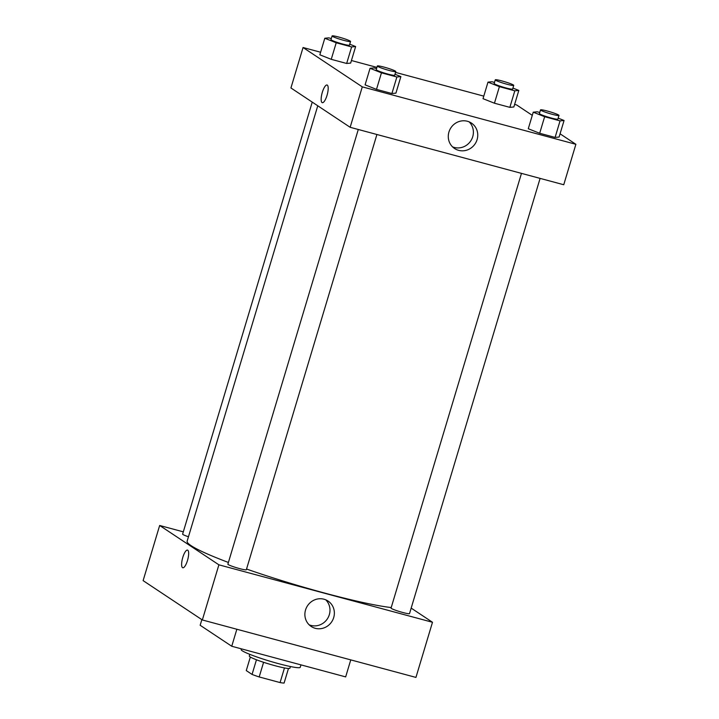 <?xml version="1.0" encoding="UTF-8"?>
<svg xmlns="http://www.w3.org/2000/svg" width="719" height="719" viewBox="0 0 719 719"><rect width="100%" height="100%" fill="white"/><g stroke="black" fill="none" stroke-linecap="round" stroke-linejoin="round"><path stroke-width="1.08" d="M284.472 667.942L280.077 682.574L259.191 676.956A20.707 1.932 16.7 0 1 252.063 674.431L246.275 670.584L250.338 657.04M280.077 682.574A20.707 1.932 16.7 0 0 284.104 683.05L288.472 668.49M290.413 666.531L289.91 668.203A21.202 1.977 -163.3 0 1 269.032 664.005A21.202 1.977 -163.3 0 1 249.295 656.016L249.79 654.344M263.585 662.298L259.191 676.956M256.458 659.781L252.063 674.431M241.377 648.844L241.162 649.572A30.845 2.885 16.7 0 0 269.877 661.192A30.845 2.885 16.7 0 0 300.245 667.295L300.973 664.868M201.85 619.643L200.161 625.269L231.743 646.255L345.659 676.894L350.764 659.889M236.848 629.251L231.743 646.255M143.117 580.628L202.345 619.967L415.942 677.415L202.345 619.967L143.117 580.628L159.663 525.481L183.318 531.844M521.473 173.378L391.064 608.076A9.635 0.899 16.7 0 0 400.034 611.707A9.635 0.899 16.7 0 0 409.524 613.613L540.095 178.384M411.178 608.112L432.487 622.268L218.891 564.819L159.663 525.481M312.235 102.116L182.626 534.136A9.635 0.899 16.7 0 0 188.468 536.769M358.287 129.492L227.878 564.19A9.635 0.899 16.7 0 0 236.848 567.821A9.635 0.899 16.7 0 0 246.338 569.727L376.909 134.498M317.762 105.792L187.138 541.191A113.737 10.632 16.7 0 0 228.39 562.456M246.545 569.035A113.737 10.632 16.7 0 0 391.217 607.555M305.539 609.973A15.252 14.515 -56.4 0 1 328.062 601.057A15.252 14.515 -56.4 0 1 331.711 621.791A15.252 14.515 -56.4 0 1 311.183 626.465A15.252 14.515 -56.4 0 1 305.539 609.973M218.891 564.819L202.345 619.967M432.487 622.268L415.942 677.415M187.488 560.496A9.158 2.678 105.1 0 1 182.761 567.776A9.158 2.678 105.1 0 1 182.554 558.241A9.158 2.678 105.1 0 1 187.524 550.098A9.158 2.678 105.1 0 1 187.488 560.496M309.134 624.811A15.252 14.515 123.6 0 0 327.343 618.888A15.252 14.515 123.6 0 0 325.734 599.817M187.524 550.098A9.158 2.678 -74.9 0 0 182.554 558.241A9.158 2.678 -74.9 0 0 182.761 567.776M560.074 133.806L575.883 144.303L563.75 184.747L350.153 127.299L290.925 87.961L303.058 47.517L320.602 52.235M532.285 115.346L516.655 104.965L514.624 104.417M483.788 96.13L395.549 72.394M376.918 67.388L351.438 60.531M528.276 128.737L539.681 133.267L555.095 137.419L559.103 137.032L555.095 137.419L539.681 133.267L528.276 128.737L533.237 112.191L537.246 111.805L539.744 112.479M365.09 84.851L376.495 89.381L391.909 93.524L395.917 93.137L391.909 93.524L376.495 89.381L365.09 84.851L370.051 68.305L374.06 67.919L376.558 68.593M319.838 54.797L331.243 59.326L346.666 63.47L350.665 63.083L346.666 63.47L331.243 59.326L319.838 54.797L324.799 38.251L328.808 37.864L331.315 38.538M575.883 144.303L362.286 86.855L303.058 47.517M509.852 107.356L513.851 106.978L509.852 107.356L494.438 103.212L509.852 107.356L514.813 90.819L499.399 86.666L487.985 82.137L491.994 81.75L494.501 82.424M483.024 98.683L494.438 103.212L483.024 98.683L487.985 82.137M477.101 139.594A15.252 14.515 -56.4 0 1 454.579 148.509A15.252 14.515 -56.4 0 1 450.93 127.775A15.252 14.515 -56.4 0 1 471.457 123.102A15.252 14.515 -56.4 0 1 477.101 139.594M362.286 86.855L350.153 127.299M327.055 85.004A9.158 2.678 -74.9 0 0 322.211 92.724A9.158 2.678 -74.9 0 0 322.058 102.583A9.158 2.678 105.1 0 1 322.202 92.715A9.158 2.678 105.1 0 1 327.055 85.004A9.158 2.678 105.1 0 1 327.262 94.54A9.158 2.678 105.1 0 1 322.301 102.691A9.158 2.678 105.1 0 1 322.058 102.583A9.158 2.678 -74.9 0 0 322.301 102.691M452.53 146.847A15.252 14.515 123.6 0 0 472.734 136.691A15.252 14.515 123.6 0 0 469.13 121.862M558.169 118.141L564.064 120.486L560.056 120.873L544.643 116.721L533.237 112.191M540.526 109.89L539.421 113.566A9.635 0.899 16.7 0 0 548.39 117.197A9.635 0.899 16.7 0 0 557.881 119.111L558.987 115.435A9.635 0.899 16.7 0 0 558.654 115.058A9.635 0.899 16.7 0 0 548.633 111.4A9.635 0.899 16.7 0 0 540.526 109.89A9.635 0.899 16.7 0 0 549.496 113.521A9.635 0.899 16.7 0 0 558.987 115.435M564.064 120.486L559.103 137.032M560.056 120.873L555.095 137.419M544.643 116.721L539.681 133.267M394.983 74.255L400.878 76.6L396.87 76.978L381.456 72.835L370.051 68.305M377.331 66.004L376.235 69.68A9.635 0.899 16.7 0 0 385.204 73.311A9.635 0.899 16.7 0 0 394.695 75.216L395.801 71.54A9.635 0.899 16.7 0 0 395.468 71.172A9.635 0.899 16.7 0 0 385.447 67.505A9.635 0.899 16.7 0 0 377.331 66.004A9.635 0.899 16.7 0 0 386.31 69.635A9.635 0.899 16.7 0 0 395.801 71.54M400.878 76.6L395.917 93.137M396.87 76.978L391.909 93.524M381.456 72.835L376.495 89.381M512.926 88.086L518.821 90.432L514.813 90.819M495.274 79.836L494.169 83.512A9.635 0.899 16.7 0 0 503.147 87.143A9.635 0.899 16.7 0 0 512.638 89.057L513.734 85.381A9.635 0.899 16.7 0 0 513.402 85.004A9.635 0.899 16.7 0 0 503.39 81.346A9.635 0.899 16.7 0 0 495.274 79.836A9.635 0.899 16.7 0 0 504.244 83.467A9.635 0.899 16.7 0 0 513.734 85.381M518.821 90.432L513.851 106.978M499.399 86.666L494.438 103.212M349.74 44.201L355.635 46.546L351.627 46.924L336.213 42.781L324.799 38.251M332.088 35.95L330.983 39.626A9.635 0.899 16.7 0 0 339.961 43.257A9.635 0.899 16.7 0 0 349.452 45.162L350.548 41.486A9.635 0.899 16.7 0 0 350.216 41.109A9.635 0.899 16.7 0 0 340.204 37.451A9.635 0.899 16.7 0 0 332.088 35.95A9.635 0.899 16.7 0 0 341.058 39.581A9.635 0.899 16.7 0 0 350.548 41.486M355.635 46.546L350.665 63.083M351.627 46.924L346.666 63.47M336.213 42.781L331.243 59.326"/></g></svg>

